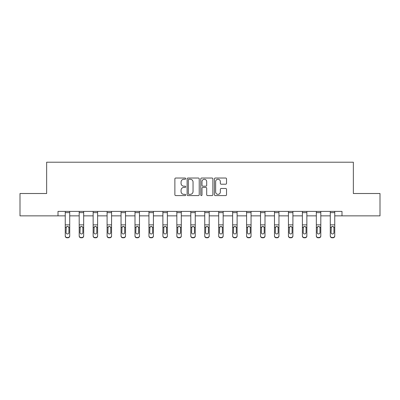 <?xml version="1.0" encoding="UTF-8"?>
<svg xmlns="http://www.w3.org/2000/svg" width="400" height="400" viewBox="0 0 400 400"><rect width="100%" height="100%" fill="white"/><g stroke="black" fill="none" stroke-linecap="round" stroke-linejoin="round"><path stroke-width="0.6" d="M185.695 178.64A0.615 0.615 0 0 0 185.08 178.025L175.755 178.025A0.88 0.88 0 0 0 174.875 178.9L174.875 194.7A0.88 0.88 0 0 0 175.755 195.58L185.08 195.58A0.615 0.615 0 0 0 185.695 194.965A0.615 0.615 0 0 0 185.08 194.35L183.87 194.35A2.81 2.81 0 0 1 181.065 191.54L181.065 190.225A2.81 2.81 0 0 1 183.87 187.415L185.08 187.415A0.615 0.615 0 0 0 185.695 186.8A0.615 0.615 0 0 0 185.08 186.185L183.87 186.185A2.81 2.81 0 0 1 181.065 183.38L181.065 182.06A2.81 2.81 0 0 1 183.87 179.255L185.08 179.255A0.615 0.615 0 0 0 185.695 178.64M225.65 184.215A0.88 0.88 0 0 0 226.53 183.335L226.53 178.9A0.88 0.88 0 0 0 225.65 178.025L215.295 178.025A0.88 0.88 0 0 0 214.415 178.9L214.415 194.7A0.88 0.88 0 0 0 215.295 195.58L225.65 195.58A0.88 0.88 0 0 0 226.53 194.7L226.53 189.345A0.88 0.88 0 0 0 225.65 188.47L221.22 188.47A0.88 0.88 0 0 0 220.34 189.345L220.34 192A2.35 2.35 0 0 1 217.995 194.35A2.35 2.35 0 0 1 215.645 192L215.645 181.6A2.35 2.35 0 0 1 217.995 179.255A2.35 2.35 0 0 1 220.34 181.6L220.34 183.335A0.88 0.88 0 0 0 221.22 184.215L225.65 184.215M58.005 215.865L20 215.865L20 193.51L46.645 193.51L46.645 162.21L353.355 162.21L353.355 193.51L380 193.51L380 215.865L341.995 215.865L341.995 211.39L58.005 211.39L58.005 215.865L65.245 215.865M199.23 178.9A0.88 0.88 0 0 0 198.355 178.025L187.995 178.025A0.88 0.88 0 0 0 187.12 178.9L187.12 194.7A0.88 0.88 0 0 0 187.995 195.58L198.355 195.58A0.88 0.88 0 0 0 199.23 194.7L199.23 178.9M201.645 178.025L212.005 178.025A0.88 0.88 0 0 1 212.88 178.9L212.88 194.7A0.88 0.88 0 0 1 212.005 195.58L207.57 195.58A0.88 0.88 0 0 1 206.695 194.7L206.695 188.295A0.88 0.88 0 0 0 205.815 187.415L202.875 187.415A0.88 0.88 0 0 0 201.995 188.295L201.995 194.965A0.615 0.615 0 0 1 201.38 195.58A0.615 0.615 0 0 1 200.77 194.965L200.77 178.9A0.88 0.88 0 0 1 201.645 178.025M69.715 215.865L79.195 215.865M83.665 215.865L93.145 215.865M97.615 215.865L107.095 215.865M111.565 215.865L121.045 215.865M125.515 215.865L134.995 215.865M139.465 215.865L148.94 215.865M153.415 215.865L162.89 215.865M167.36 215.865L176.84 215.865M181.31 215.865L190.79 215.865M195.26 215.865L204.74 215.865M209.21 215.865L218.69 215.865M223.16 215.865L232.64 215.865M237.11 215.865L246.585 215.865M251.06 215.865L260.535 215.865M265.005 215.865L274.485 215.865M278.955 215.865L288.435 215.865M292.905 215.865L302.385 215.865M306.855 215.865L316.335 215.865M320.805 215.865L330.285 215.865M334.755 215.865L341.995 215.865M188.965 179.255A0.615 0.615 0 0 0 188.35 179.87L188.35 193.735A0.615 0.615 0 0 0 188.965 194.35L190.235 194.35A2.81 2.81 0 0 0 193.045 191.54L193.045 182.06A2.81 2.81 0 0 0 190.235 179.255L188.965 179.255M206.695 181.645A2.35 2.35 0 0 0 204.345 179.295A2.35 2.35 0 0 0 201.995 181.645L201.995 185.31A0.88 0.88 0 0 0 202.875 186.185L205.815 186.185A0.88 0.88 0 0 0 206.695 185.31L206.695 181.645M65.245 227.45L65.245 235.735A1.79 1.775 -0 0 0 67.035 237.51L67.93 237.51A1.79 1.775 -0 0 0 69.715 235.735L69.715 236.015A1.79 1.775 180 0 1 67.93 237.79L67.93 237.51M68.91 232.54L68.91 227.83L68.91 232.54A1.43 1.42 180 0 1 67.48 233.96A1.43 1.42 180 0 0 68.91 232.54M66.05 232.82L66.05 232.54A1.43 1.42 180 0 0 67.48 233.96M66.735 226.605L66.05 227.72M68.23 226.605L67.48 226.395L68.755 227.17L68.91 227.83M65.245 235.735L65.245 211.41L69.715 211.41L69.715 235.735M67.035 237.51L67.035 237.79L67.93 237.79M67.035 237.79A1.79 1.775 180 0 1 65.245 236.015M65.245 227.17L66.21 227.17L66.05 232.54M66.21 227.17L67.48 226.395M79.195 227.45L79.195 236.015A1.79 1.775 180 0 0 80.985 237.79L81.88 237.79L81.88 237.51A1.79 1.775 -0 0 0 83.665 235.735L83.665 236.015A1.79 1.775 180 0 1 81.88 237.79M82.86 232.54L82.86 227.83L82.86 232.54A1.43 1.42 180 0 1 81.43 233.96A1.43 1.42 180 0 0 82.86 232.54M80 232.82L80 232.54A1.43 1.42 180 0 0 81.43 233.96M80.685 226.605L80 227.72M82.175 226.605L81.43 226.395L82.705 227.17L82.86 227.83M93.145 227.45L93.145 236.015A1.79 1.775 180 0 0 94.935 237.79L95.825 237.79L95.825 237.51A1.79 1.775 -0 0 0 97.615 235.735L97.615 236.015A1.79 1.775 180 0 1 95.825 237.79M96.81 232.54L96.81 227.83L96.81 232.54A1.43 1.42 180 0 1 95.38 233.96A1.43 1.42 180 0 0 96.81 232.54M93.95 232.82L93.95 232.54A1.43 1.42 180 0 0 95.38 233.96M94.635 226.605L93.95 227.72M96.125 226.605L95.38 226.395L96.65 227.17L96.81 227.83M79.195 235.735A1.79 1.775 -0 0 0 80.985 237.51L80.985 237.79A1.79 1.775 180 0 1 79.195 236.015L79.195 211.41L83.665 211.41L83.665 235.735M80.985 237.51L81.88 237.51M79.195 227.17L80.16 227.17L80 232.54M80.16 227.17L81.43 226.395M93.145 235.735A1.79 1.775 -0 0 0 94.935 237.51L94.935 237.79A1.79 1.775 180 0 1 93.145 236.015L93.145 211.41L97.615 211.41L97.615 235.735M94.935 237.51L95.825 237.51M93.145 227.17L94.11 227.17L93.95 232.54M94.11 227.17L95.38 226.395M107.095 227.45L107.095 236.015A1.79 1.775 180 0 0 108.88 237.79L109.775 237.79L109.775 237.51A1.79 1.775 -0 0 0 111.565 235.735L111.565 236.015A1.79 1.775 180 0 1 109.775 237.79M110.76 232.54L110.76 227.83L110.76 232.54A1.43 1.42 180 0 1 109.33 233.96A1.43 1.42 180 0 0 110.76 232.54M107.9 232.82L107.9 232.54A1.43 1.42 180 0 0 109.33 233.96M108.585 226.605L107.9 227.72M110.075 226.605L109.33 226.395L110.6 227.17L110.76 227.83M121.045 227.45L121.045 236.015A1.79 1.775 180 0 0 122.83 237.79L123.725 237.79L123.725 237.51A1.79 1.775 -0 0 0 125.515 235.735L125.515 236.015A1.79 1.775 180 0 1 123.725 237.79M124.71 232.54L124.71 227.83L124.71 232.54A1.43 1.42 180 0 1 123.28 233.96A1.43 1.42 180 0 0 124.71 232.54M121.85 232.82L121.85 232.54A1.43 1.42 180 0 0 123.28 233.96M122.53 226.605L121.85 227.72M124.025 226.605L123.28 226.395L124.55 227.17L124.71 227.83M134.995 227.45L134.995 236.015A1.79 1.775 180 0 0 136.78 237.79L137.675 237.79L137.675 237.51A1.79 1.775 -0 0 0 139.465 235.735L139.465 236.015A1.79 1.775 180 0 1 137.675 237.79M138.66 232.54L138.66 227.83L138.66 232.54A1.43 1.42 180 0 1 137.23 233.96A1.43 1.42 180 0 0 138.66 232.54M135.795 232.82L135.795 232.54A1.43 1.42 180 0 0 137.23 233.96M136.48 226.605L135.795 227.72M137.975 226.605L137.23 226.395L138.5 227.17L138.66 227.83M107.095 235.735A1.79 1.775 -0 0 0 108.88 237.51L108.88 237.79A1.79 1.775 180 0 1 107.095 236.015L107.095 211.41L111.565 211.41L111.565 235.735M108.88 237.51L109.775 237.51M107.095 227.17L108.055 227.17L107.9 232.54M108.055 227.17L109.33 226.395M121.045 235.735A1.79 1.775 -0 0 0 122.83 237.51L122.83 237.79A1.79 1.775 180 0 1 121.045 236.015L121.045 211.41L125.515 211.41L125.515 235.735M122.83 237.51L123.725 237.51M121.045 227.17L122.005 227.17L121.85 232.54M122.005 227.17L123.28 226.395M134.995 235.735A1.79 1.775 -0 0 0 136.78 237.51L136.78 237.79A1.79 1.775 180 0 1 134.995 236.015L134.995 211.41L139.465 211.41L139.465 235.735M136.78 237.51L137.675 237.51M134.995 227.17L135.955 227.17L135.795 232.54M135.955 227.17L137.23 226.395M148.94 227.45L148.94 236.015A1.79 1.775 180 0 0 150.73 237.79L151.625 237.79L151.625 237.51A1.79 1.775 -0 0 0 153.415 235.735L153.415 236.015A1.79 1.775 180 0 1 151.625 237.79M152.61 232.54L152.61 227.83L152.61 232.54A1.43 1.42 180 0 1 151.175 233.96A1.43 1.42 180 0 0 152.61 232.54M149.745 232.82L149.745 232.54A1.43 1.42 180 0 0 151.175 233.96M150.43 226.605L149.745 227.72M151.925 226.605L151.175 226.395L152.45 227.17L152.61 227.83M148.94 235.735A1.79 1.775 -0 0 0 150.73 237.51L150.73 237.79A1.79 1.775 180 0 1 148.94 236.015L148.94 211.41L153.415 211.41L153.415 235.735M150.73 237.51L151.625 237.51M148.94 227.17L149.905 227.17L149.745 232.54M149.905 227.17L151.175 226.395M162.89 227.45L162.89 236.015A1.79 1.775 180 0 0 164.68 237.79L165.575 237.79L165.575 237.51A1.79 1.775 -0 0 0 167.36 235.735L167.36 236.015A1.79 1.775 180 0 1 165.575 237.79M166.555 232.54L166.555 227.83L166.555 232.54A1.43 1.42 180 0 1 165.125 233.96A1.43 1.42 180 0 0 166.555 232.54M163.695 232.82L163.695 232.54A1.43 1.42 180 0 0 165.125 233.96M164.38 226.605L163.695 227.72M165.875 226.605L165.125 226.395L166.4 227.17L166.555 227.83M162.89 235.735A1.79 1.775 -0 0 0 164.68 237.51L164.68 237.79A1.79 1.775 180 0 1 162.89 236.015L162.89 211.41L167.36 211.41L167.36 235.735M164.68 237.51L165.575 237.51M162.89 227.17L163.855 227.17L163.695 232.54M163.855 227.17L165.125 226.395M176.84 227.45L176.84 236.015A1.79 1.775 180 0 0 178.63 237.79L179.525 237.79L179.525 237.51A1.79 1.775 -0 0 0 181.31 235.735L181.31 236.015A1.79 1.775 180 0 1 179.525 237.79M180.505 232.54L180.505 227.83L180.505 232.54A1.43 1.42 180 0 1 179.075 233.96A1.43 1.42 180 0 0 180.505 232.54M177.645 232.82L177.645 232.54A1.43 1.42 180 0 0 179.075 233.96M178.33 226.605L177.645 227.72M179.825 226.605L179.075 226.395L180.35 227.17L180.505 227.83M176.84 235.735A1.79 1.775 -0 0 0 178.63 237.51L178.63 237.79A1.79 1.775 180 0 1 176.84 236.015L176.84 211.41L181.31 211.41L181.31 235.735M178.63 237.51L179.525 237.51M176.84 227.17L177.805 227.17L177.645 232.54M177.805 227.17L179.075 226.395M190.79 227.45L190.79 236.015A1.79 1.775 180 0 0 192.58 237.79L193.47 237.79L193.47 237.51A1.79 1.775 -0 0 0 195.26 235.735L195.26 236.015A1.79 1.775 180 0 1 193.47 237.79M194.455 232.54L194.455 227.83L194.455 232.54A1.43 1.42 180 0 1 193.025 233.96A1.43 1.42 180 0 0 194.455 232.54M191.595 232.82L191.595 232.54A1.43 1.42 180 0 0 193.025 233.96M192.28 226.605L191.595 227.72M193.77 226.605L193.025 226.395L194.3 227.17L194.455 227.83M190.79 235.735A1.79 1.775 -0 0 0 192.58 237.51L192.58 237.79A1.79 1.775 180 0 1 190.79 236.015L190.79 211.41L195.26 211.41L195.26 235.735M192.58 237.51L193.47 237.51M190.79 227.17L191.755 227.17L191.595 232.54M191.755 227.17L193.025 226.395M204.74 227.45L204.74 236.015A1.79 1.775 180 0 0 206.53 237.79L207.42 237.79L207.42 237.51A1.79 1.775 -0 0 0 209.21 235.735L209.21 236.015A1.79 1.775 180 0 1 207.42 237.79M208.405 232.54L208.405 227.83L208.405 232.54A1.43 1.42 180 0 1 206.975 233.96A1.43 1.42 180 0 0 208.405 232.54M205.545 232.82L205.545 232.54A1.43 1.42 180 0 0 206.975 233.96M206.23 226.605L205.545 227.72M207.72 226.605L206.975 226.395L208.245 227.17L208.405 227.83M204.74 235.735A1.79 1.775 -0 0 0 206.53 237.51L206.53 237.79A1.79 1.775 180 0 1 204.74 236.015L204.74 211.41L209.21 211.41L209.21 235.735M206.53 237.51L207.42 237.51M204.74 227.17L205.7 227.17L205.545 232.54M205.7 227.17L206.975 226.395M218.69 227.45L218.69 236.015A1.79 1.775 180 0 0 220.475 237.79L221.37 237.79L221.37 237.51A1.79 1.775 -0 0 0 223.16 235.735L223.16 236.015A1.79 1.775 180 0 1 221.37 237.79M222.355 232.54L222.355 227.83L222.355 232.54A1.43 1.42 180 0 1 220.925 233.96A1.43 1.42 180 0 0 222.355 232.54M219.495 232.82L219.495 232.54A1.43 1.42 180 0 0 220.925 233.96M220.175 226.605L219.495 227.72M221.67 226.605L220.925 226.395L222.195 227.17L222.355 227.83M218.69 235.735A1.79 1.775 -0 0 0 220.475 237.51L220.475 237.79A1.79 1.775 180 0 1 218.69 236.015L218.69 211.41L223.16 211.41L223.16 235.735M220.475 237.51L221.37 237.51M218.69 227.17L219.65 227.17L219.495 232.54M219.65 227.17L220.925 226.395M232.64 227.45L232.64 236.015A1.79 1.775 180 0 0 234.425 237.79L235.32 237.79L235.32 237.51A1.79 1.775 -0 0 0 237.11 235.735L237.11 236.015A1.79 1.775 180 0 1 235.32 237.79M236.305 232.54L236.305 227.83L236.305 232.54A1.43 1.42 180 0 1 234.875 233.96A1.43 1.42 180 0 0 236.305 232.54M233.445 232.82L233.445 232.54A1.43 1.42 180 0 0 234.875 233.96M234.125 226.605L233.445 227.72M235.62 226.605L234.875 226.395L236.145 227.17L236.305 227.83M232.64 235.735A1.79 1.775 -0 0 0 234.425 237.51L234.425 237.79A1.79 1.775 180 0 1 232.64 236.015L232.64 211.41L237.11 211.41L237.11 235.735M234.425 237.51L235.32 237.51M232.64 227.17L233.6 227.17L233.445 232.54M233.6 227.17L234.875 226.395M246.585 227.45L246.585 236.015A1.79 1.775 180 0 0 248.375 237.79L249.27 237.79L249.27 237.51A1.79 1.775 -0 0 0 251.06 235.735L251.06 236.015A1.79 1.775 180 0 1 249.27 237.79M250.255 232.54L250.255 227.83L250.255 232.54A1.43 1.42 180 0 1 248.825 233.96A1.43 1.42 180 0 0 250.255 232.54M247.39 232.82L247.39 232.54A1.43 1.42 180 0 0 248.825 233.96M248.075 226.605L247.39 227.72M249.57 226.605L248.825 226.395L250.095 227.17L250.255 227.83M246.585 235.735A1.79 1.775 -0 0 0 248.375 237.51L248.375 237.79A1.79 1.775 180 0 1 246.585 236.015L246.585 211.41L251.06 211.41L251.06 235.735M248.375 237.51L249.27 237.51M246.585 227.17L247.55 227.17L247.39 232.54M247.55 227.17L248.825 226.395M260.535 227.45L260.535 236.015A1.79 1.775 180 0 0 262.325 237.79L263.22 237.79L263.22 237.51A1.79 1.775 -0 0 0 265.005 235.735L265.005 236.015A1.79 1.775 180 0 1 263.22 237.79M264.205 232.54L264.205 227.83L264.205 232.54A1.43 1.42 180 0 1 262.77 233.96A1.43 1.42 180 0 0 264.205 232.54M261.34 232.82L261.34 232.54A1.43 1.42 180 0 0 262.77 233.96M262.025 226.605L261.34 227.72M263.52 226.605L262.77 226.395L264.045 227.17L264.205 227.83M260.535 235.735A1.79 1.775 -0 0 0 262.325 237.51L262.325 237.79A1.79 1.775 180 0 1 260.535 236.015L260.535 211.41L265.005 211.41L265.005 235.735M262.325 237.51L263.22 237.51M260.535 227.17L261.5 227.17L261.34 232.54M261.5 227.17L262.77 226.395M274.485 227.45L274.485 236.015A1.79 1.775 180 0 0 276.275 237.79L277.17 237.79L277.17 237.51A1.79 1.775 -0 0 0 278.955 235.735L278.955 236.015A1.79 1.775 180 0 1 277.17 237.79M278.15 232.54L278.15 227.83L278.15 232.54A1.43 1.42 180 0 1 276.72 233.96A1.43 1.42 180 0 0 278.15 232.54M275.29 232.82L275.29 232.54A1.43 1.42 180 0 0 276.72 233.96M275.975 226.605L275.29 227.72M277.47 226.605L276.72 226.395L277.995 227.17L278.15 227.83M274.485 235.735A1.79 1.775 -0 0 0 276.275 237.51L276.275 237.79A1.79 1.775 180 0 1 274.485 236.015L274.485 211.41L278.955 211.41L278.955 235.735M276.275 237.51L277.17 237.51M274.485 227.17L275.45 227.17L275.29 232.54M275.45 227.17L276.72 226.395M288.435 227.45L288.435 236.015A1.79 1.775 180 0 0 290.225 237.79L291.12 237.79L291.12 237.51A1.79 1.775 -0 0 0 292.905 235.735L292.905 236.015A1.79 1.775 180 0 1 291.12 237.79M292.1 232.54L292.1 227.83L292.1 232.54A1.43 1.42 180 0 1 290.67 233.96A1.43 1.42 180 0 0 292.1 232.54M289.24 232.82L289.24 232.54A1.43 1.42 180 0 0 290.67 233.96M289.925 226.605L289.24 227.72M291.415 226.605L290.67 226.395L291.945 227.17L292.1 227.83M288.435 235.735A1.79 1.775 -0 0 0 290.225 237.51L290.225 237.79A1.79 1.775 180 0 1 288.435 236.015L288.435 211.41L292.905 211.41L292.905 235.735M290.225 237.51L291.12 237.51M288.435 227.17L289.4 227.17L289.24 232.54M289.4 227.17L290.67 226.395M302.385 227.45L302.385 236.015A1.79 1.775 180 0 0 304.175 237.79L305.065 237.79L305.065 237.51A1.79 1.775 -0 0 0 306.855 235.735L306.855 236.015A1.79 1.775 180 0 1 305.065 237.79M306.05 232.54L306.05 227.83L306.05 232.54A1.43 1.42 180 0 1 304.62 233.96A1.43 1.42 180 0 0 306.05 232.54M303.19 232.82L303.19 232.54A1.43 1.42 180 0 0 304.62 233.96M303.875 226.605L303.19 227.72M305.365 226.605L304.62 226.395L305.89 227.17L306.05 227.83M302.385 235.735A1.79 1.775 -0 0 0 304.175 237.51L304.175 237.79A1.79 1.775 180 0 1 302.385 236.015L302.385 211.41L306.855 211.41L306.855 235.735M304.175 237.51L305.065 237.51M302.385 227.17L303.35 227.17L303.19 232.54M303.35 227.17L304.62 226.395M316.335 227.45L316.335 236.015A1.79 1.775 180 0 0 318.12 237.79L319.015 237.79L319.015 237.51A1.79 1.775 -0 0 0 320.805 235.735L320.805 236.015A1.79 1.775 180 0 1 319.015 237.79M320 232.54L320 227.83L320 232.54A1.43 1.42 180 0 1 318.57 233.96A1.43 1.42 180 0 0 320 232.54M317.14 232.82L317.14 232.54A1.43 1.42 180 0 0 318.57 233.96M317.825 226.605L317.14 227.72M319.315 226.605L318.57 226.395L319.84 227.17L320 227.83M316.335 235.735A1.79 1.775 -0 0 0 318.12 237.51L318.12 237.79A1.79 1.775 180 0 1 316.335 236.015L316.335 211.41L320.805 211.41L320.805 235.735M318.12 237.51L319.015 237.51M316.335 227.17L317.295 227.17L317.14 232.54M317.295 227.17L318.57 226.395M330.285 227.45L330.285 236.015A1.79 1.775 180 0 0 332.07 237.79L332.965 237.79L332.965 237.51A1.79 1.775 -0 0 0 334.755 235.735L334.755 236.015A1.79 1.775 180 0 1 332.965 237.79M333.95 232.54L333.95 227.83L333.95 232.54A1.43 1.42 180 0 1 332.52 233.96A1.43 1.42 180 0 0 333.95 232.54M331.09 232.82L331.09 232.54A1.43 1.42 180 0 0 332.52 233.96M331.77 226.605L331.09 227.72M333.265 226.605L332.52 226.395L333.79 227.17L333.95 227.83M330.285 235.735A1.79 1.775 -0 0 0 332.07 237.51L332.07 237.79A1.79 1.775 180 0 1 330.285 236.015L330.285 211.41L334.755 211.41L334.755 235.735M332.07 237.51L332.965 237.51M330.285 227.17L331.245 227.17L331.09 232.54M331.245 227.17L332.52 226.395M68.755 227.17L69.715 227.17M65.245 224.86L69.715 224.86M65.245 212.635L69.715 212.635M82.705 227.17L83.665 227.17M79.195 224.86L83.665 224.86M79.195 212.635L83.665 212.635M96.65 227.17L97.615 227.17M93.145 224.86L97.615 224.86M93.145 212.635L97.615 212.635M110.6 227.17L111.565 227.17M107.095 224.86L111.565 224.86M107.095 212.635L111.565 212.635M124.55 227.17L125.515 227.17M121.045 224.86L125.515 224.86M121.045 212.635L125.515 212.635M138.5 227.17L139.465 227.17M134.995 224.86L139.465 224.86M134.995 212.635L139.465 212.635M152.45 227.17L153.415 227.17M148.94 224.86L153.415 224.86M148.94 212.635L153.415 212.635M166.4 227.17L167.36 227.17M162.89 224.86L167.36 224.86M162.89 212.635L167.36 212.635M180.35 227.17L181.31 227.17M176.84 224.86L181.31 224.86M176.84 212.635L181.31 212.635M194.3 227.17L195.26 227.17M190.79 224.86L195.26 224.86M190.79 212.635L195.26 212.635M208.245 227.17L209.21 227.17M204.74 224.86L209.21 224.86M204.74 212.635L209.21 212.635M222.195 227.17L223.16 227.17M218.69 224.86L223.16 224.86M218.69 212.635L223.16 212.635M236.145 227.17L237.11 227.17M232.64 224.86L237.11 224.86M232.64 212.635L237.11 212.635M250.095 227.17L251.06 227.17M246.585 224.86L251.06 224.86M246.585 212.635L251.06 212.635M264.045 227.17L265.005 227.17M260.535 224.86L265.005 224.86M260.535 212.635L265.005 212.635M277.995 227.17L278.955 227.17M274.485 224.86L278.955 224.86M274.485 212.635L278.955 212.635M291.945 227.17L292.905 227.17M288.435 224.86L292.905 224.86M288.435 212.635L292.905 212.635M305.89 227.17L306.855 227.17M302.385 224.86L306.855 224.86M302.385 212.635L306.855 212.635M319.84 227.17L320.805 227.17M316.335 224.86L320.805 224.86M316.335 212.635L320.805 212.635M333.79 227.17L334.755 227.17M330.285 224.86L334.755 224.86M330.285 212.635L334.755 212.635"/></g></svg>
